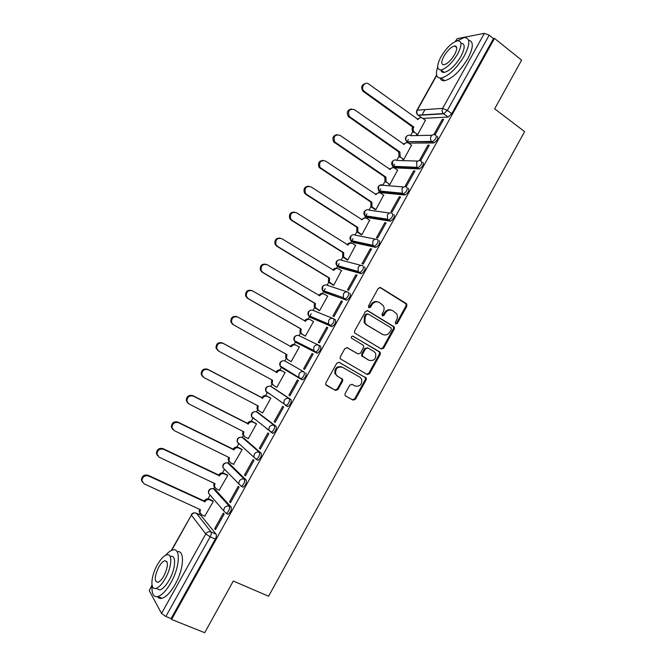 <?xml version="1.0" encoding="UTF-8"?>
<svg xmlns="http://www.w3.org/2000/svg" width="666" height="666" viewBox="0 0 666 666"><rect width="100%" height="100%" fill="white"/><g stroke="black" fill="none" stroke-linecap="round" stroke-linejoin="round"><path stroke-width="1" d="M395.687 323.992L397.319 323.46L406.893 306.119L406.377 303.613L380.619 287.629L378.255 288.378L368.506 305.969L368.881 307.75L370.546 307.209L371.811 304.936C373.876 301.898 376.398 301.082 379.395 302.489L383.358 305.694C384.382 307.7 384.349 309.773 383.266 311.904L382.009 314.169L382.384 315.925L384.032 315.393L385.281 313.128C387.321 310.115 389.818 309.299 392.774 310.681L396.636 313.769C397.685 315.776 397.66 317.849 396.57 320.005L395.329 322.252L395.687 323.992M395.487 323.834L396.47 323.152L406.027 305.844L406.027 303.863L379.828 287.404M368.706 307.617L370.995 304.653L371.811 304.936M382.192 315.784L384.449 312.837L385.281 313.128M227.131 513.852L228.08 514.294C230.677 512.329 231.71 509.948 231.177 507.134L215.21 489.493M242.041 486.729L243.082 487.221C245.737 485.248 246.778 482.875 246.195 480.119L229.604 463.844M256.851 459.657L258.033 460.239C260.747 458.241 261.796 455.894 261.172 453.196L243.964 438.27M272.269 433.225L272.935 433.35C275.716 431.318 276.765 428.987 276.09 426.348L258.283 412.77M285.572 405.586L287.795 406.535C290.634 404.478 291.7 402.164 290.975 399.583L272.552 387.346M345.121 393.556L344.988 395.246L345.671 396.02L353.072 400.116L355.444 399.275L366.167 379.861L366.267 378.097L339.194 362.362L336.78 363.186L325.857 382.883L325.716 384.557L335.539 390.426L337.945 389.585L342.59 381.193L342.715 379.478L337.537 376.19L335.689 374.067C335.198 368.639 337.454 366.383 342.474 367.291L359.89 377.164L361.613 379.079C362.246 384.498 360.04 386.804 355.011 385.989L352.123 384.365L349.742 385.198L345.121 393.556M494.505 38.412L521.611 60.131L494.663 108.816L524.608 131.618L268.581 596.237L233.291 581.027L204.695 632.7L171.578 619.455L494.505 38.412L493.481 38.603L489.194 35.165L447.361 110.373L443.706 113.811L418.315 115.326L417.657 114.802M381.318 348.984L383.658 348.193L394.314 328.887L394.347 326.973L367.832 310.706L365.451 311.48L354.587 331.06L354.503 332.883L381.318 348.984M380.261 354.337L369.572 373.693L367.216 374.517L340.126 358.683L340.243 356.934L344.905 348.526L347.311 347.719L358.067 353.937L360.448 353.13L363.511 347.594L363.594 345.779L362.962 345.088L351.348 338.062C351.165 336.605 351.748 335.997 353.088 336.238L380.328 352.497L380.261 354.337L379.445 353.971L368.773 373.301L369.572 373.693M200.766 515.226L216.117 534.232L211.022 531.934C211.572 532.991 211.28 534.623 210.173 536.829L165.859 616.5L161.547 613.436L149.234 590.65L152.014 585.064M425 109.615L421.936 115.11M420.804 117.133L420.496 117.682M412.737 131.602L410.556 135.514M408.316 139.535L406.585 142.641M398.842 156.527L396.753 160.281M394.555 164.211L392.64 167.649M384.906 181.527L382.908 185.115M380.761 188.961L378.688 192.682M370.929 206.602L369.022 210.015M366.924 213.769L364.693 217.79M357.376 230.911L355.095 234.998M353.055 238.661L350.657 242.965M343.281 256.185L341.134 260.04M339.136 263.619L336.58 268.215M329.146 281.543L327.131 285.165M325.183 288.644L322.461 293.54M314.968 306.976L313.078 310.356M311.189 313.753L308.3 318.931M300.424 333.058L298.992 335.622M295.396 342.083L294.097 344.405M286.205 358.566L284.873 360.964M281.26 367.441L279.862 369.955M271.936 384.149L270.704 386.372M267.074 392.873L265.576 395.571M257.634 409.815L256.493 411.863M252.855 418.381L251.249 421.262M243.281 435.547L242.241 437.42M238.595 443.956L236.88 447.036M228.896 461.363L227.955 463.053M224.292 469.613L222.477 472.877M214.46 487.254L213.62 488.761M209.957 495.338L208.025 498.801M199.983 513.211L199.251 514.535M171.578 619.455L171.104 618.597L165.859 616.5M493.481 38.603L451.773 113.645L448.118 117.058L422.843 118.406M455.294 41.508L457.226 38.636L484.39 33.333L489.194 35.165M416.441 134.524L417.657 134.624L425.424 120.28M442.257 119.447L434.016 134.266L435.389 134.241L443.648 119.381L442.257 119.447L443.215 120.155M427.963 145.146L419.697 160.006L421.037 160.048L429.32 145.146L427.963 145.146L428.929 145.846M402.58 159.407L403.762 159.557L411.538 145.163M413.628 170.921L405.336 185.831L406.635 185.931L414.951 170.987L413.628 170.921L414.61 171.603M388.678 184.357L389.826 184.574L397.61 170.121M399.25 196.77L390.934 211.721L392.199 211.896L400.532 196.911L399.25 196.77L400.241 197.444M374.733 209.382L375.849 209.657L383.641 195.146M384.823 222.702L376.49 237.695L377.714 237.937L386.08 222.902L384.823 222.702L385.822 223.36M360.747 234.482L361.838 234.815L369.622 220.238M370.363 248.709L361.996 263.744L363.195 264.061L371.578 248.976L370.363 248.709L371.37 249.35M346.72 259.648L347.777 260.04L355.552 245.396M355.852 274.792L347.469 289.877L348.626 290.251L357.034 275.133L355.852 274.792L356.876 275.424M332.659 284.89L333.683 285.339L341.417 270.621M341.308 300.949L332.892 316.084L334.007 316.533L342.449 301.365L341.308 300.949L342.332 301.565M318.548 310.206L319.547 310.714L327.705 296.07L327.181 295.879M326.706 327.189L318.273 342.366L319.355 342.89L327.814 327.672L326.706 327.189L327.747 327.797M304.404 335.597L305.369 336.163L313.553 321.478L312.754 321.129M312.071 353.513L303.604 368.731L304.653 369.322L313.137 354.062L312.071 353.513L313.12 354.104M290.218 361.064L291.15 361.68L299.359 346.953L298.36 346.445L299.334 346.994M290.176 361.139L291.15 361.688M303.604 368.731L304.653 369.314M288.894 395.179L289.91 395.837L298.418 380.527L297.386 379.911L288.894 395.179L289.96 395.746M285.073 372.594L281.843 370.82C279.895 370.013 278.271 370.554 276.981 372.452L223.06 343.365C218.906 342.407 216.791 344.122 216.708 348.526L218.698 351.132L272.619 380.269L272.144 383.583L273.684 385.456L276.889 387.287L285.123 372.51L284.107 372.019M274.142 421.703L275.116 422.435L283.658 407.084L282.659 406.385L274.142 421.703L275.216 422.261M262.071 412.57L262.587 412.962L270.837 398.143L269.863 397.585M259.349 448.301L260.281 449.109L268.848 433.708L267.89 432.95L259.349 448.301L260.431 448.851M247.885 438.403L248.235 438.711L256.518 423.842L255.578 423.226M266.758 428.862L267.765 429.379M244.505 474.991L245.404 475.865L253.987 460.422L253.072 459.582L244.505 474.991L245.596 475.516M233.583 464.269L242.158 449.625L241.242 448.951M229.62 501.756L230.478 502.705L239.094 487.212L238.212 486.305L229.62 501.756L230.719 502.272M219.206 490.193L227.755 475.482L226.873 474.741M214.685 528.604L215.501 529.628L224.151 514.085L223.31 513.103L214.685 528.604L215.792 529.104M204.77 516.183L213.303 501.415L212.462 500.607M285.156 361.105L304.096 371.953C304.861 374.475 303.796 376.781 300.89 378.862L298.759 376.948L299.084 373.651C300.424 371.678 302.098 371.112 304.096 371.953L285.156 361.105C283.233 360.298 281.635 360.83 280.344 362.704L280.045 365.842L281.527 367.607L281.135 366.491M318.981 345.371L320.596 346.287C321.42 348.759 320.338 351.057 317.366 353.163L297.294 343.181L295.662 342.257L295.246 341.125M333.832 318.881L335.348 319.763C336.213 322.186 335.123 324.459 332.076 326.598L311.38 317.915L309.757 316.974L309.315 315.851M350.041 293.323C350.957 295.687 349.858 297.952 346.745 300.125L325.416 292.732L323.809 291.766L323.335 290.684M364.702 266.958C365.667 269.264 364.552 271.52 361.363 273.726L339.419 267.615L337.321 265.609M379.312 240.676C380.319 242.932 379.195 245.171 375.94 247.411L353.371 242.566L351.257 240.634M393.881 214.469C394.938 216.666 393.797 218.906 390.467 221.179L367.291 217.599L365.168 215.751M408.408 188.345C409.507 190.484 408.358 192.715 404.945 195.03L381.168 192.699L379.037 190.967M422.885 162.296C424.034 164.385 422.868 166.608 419.38 168.964L395.013 167.865L392.882 166.275M437.321 136.33C438.519 138.362 437.337 140.576 433.766 142.974L408.807 143.107L406.66 141.5M254.529 418.906L254.812 419.405M268.656 393.106L269.014 393.922M300.299 378.788L302.605 379.803C305.511 377.73 306.585 375.424 305.811 372.893M282.775 367.465L283.175 368.514M366.874 217.324L367.291 217.599M380.694 192.374L381.168 192.699M394.472 167.491L395.013 167.865M171.104 618.597L215.285 539.119C216.392 536.921 216.666 535.289 216.117 534.232M391.392 310.106C388.586 309.149 386.272 310.056 384.449 312.837M377.972 301.898C375.141 300.957 372.818 301.873 370.995 304.653M381.035 348.826L382.833 347.843L393.473 328.571L393.506 326.656L367.141 310.489M391.333 329.487L390.967 327.739L368.156 313.994L366.491 314.535L365.159 316.933L364.951 322.927L366.899 325.033L382.542 334.365C385.497 335.706 387.995 334.865 390.018 331.859L391.333 329.487M367.774 313.853L365.684 314.235L366.491 314.535M382.808 334.515L366.1 324.717L364.152 322.61L364.352 316.633L365.684 314.235M366.775 374.259L368.773 373.301M346.853 347.544L357.525 353.688M352.63 336.089L379.737 351.856M369.097 360.323C374.217 361.147 376.382 358.799 375.591 353.28L373.967 351.523L367.915 347.985L365.551 348.784L362.487 354.312L362.404 356.11L368.931 360.239M367.607 347.852L364.752 348.435L365.551 348.784M368.298 359.948L361.613 355.744L361.696 353.954L364.752 348.435M379.445 353.971L379.512 352.139L378.912 351.498M355.011 385.989L351.931 384.274M341.708 366.899C336.705 365.992 334.449 368.248 334.931 373.668L337.537 376.19M326.257 385.273L334.79 389.993L337.196 389.152L341.833 380.786L341.949 379.071L336.788 375.782M345.504 395.912L352.297 399.675L354.67 398.834L365.376 379.454L365.468 377.689L338.861 362.221M414.693 132.459L413.211 132.168C411.954 130.736 411.746 129.112 412.587 127.298L413.694 127.264C412.845 129.079 413.053 130.703 414.319 132.143L417.674 134.59M425.582 120.396L422.619 118.24C420.829 117.216 419.314 117.607 418.065 119.422L368.706 84.016C364.818 80.919 360.264 87.737 363.969 91.125L413.827 127.023M412.72 127.064L362.945 91.25C360.672 87.279 361.538 84.674 365.551 83.441M417.182 119.122L420.154 117.749M400.782 157.426L399.15 156.918L398.684 152.239L399.891 152.014L400.224 156.943L403.779 159.524M411.713 145.288L408.724 143.173C406.926 142.166 405.394 142.574 404.137 144.397L354.337 109.607C349.117 108.683 347.452 110.972 349.342 116.483L399.891 152.014M398.817 152.006L348.343 116.55C346.353 112.512 347.361 109.99 351.39 108.999M403.238 144.097L406.426 142.666M386.821 182.467L385.065 181.735L384.732 177.256L385.914 177.081L386.105 181.818L389.851 184.524M397.802 170.255L394.788 168.173C392.973 167.191 391.433 167.616 390.176 169.447L339.926 135.273C334.865 134.299 333.117 136.513 334.69 141.916L385.914 177.081M384.865 177.014L333.733 141.925C332.001 137.82 333.166 135.389 337.212 134.649M389.26 169.156L392.674 167.657M506.335 87.737L505.436 89.352M437.687 66.933C435.273 74.559 436.421 78.28 441.15 78.08C448.834 75.949 456.551 68.556 464.31 55.911C470.338 43.939 470.304 37.812 464.219 37.546L457.126 40.842M460.93 43.223C465.251 43.498 465.243 47.91 460.922 56.46C455.353 65.551 449.791 70.871 444.247 72.411C442.382 72.619 441.275 71.811 440.934 69.988L440.942 70.013M440.184 78.138C440.85 80.111 442.332 80.969 444.638 80.711C452.347 78.621 460.073 71.262 467.815 58.641C473.518 47.461 473.776 41.317 468.581 40.218M440.992 56.743C436.605 65.351 436.621 69.755 441.042 69.972C446.57 68.407 452.122 63.062 457.7 53.954C462.054 45.321 462.046 40.926 457.675 40.743C452.064 42.366 446.503 47.702 440.992 56.743M454.653 54.462C457.467 48.909 457.459 46.071 454.637 45.946C451.032 46.986 447.444 50.425 443.889 56.26C441.067 61.805 441.075 64.652 443.914 64.785C447.485 63.769 451.065 60.323 454.653 54.462M221.37 602.58L220.421 604.295M152.148 585.664C151.482 593.722 153.396 597.36 157.884 596.578C162.038 595.204 166.367 590.592 170.887 582.742C180.12 566.683 180.836 547.177 172.611 550.058C170.421 550.665 168.032 552.43 165.434 555.369M157.517 596.669C158.583 598.251 160.106 598.792 162.079 598.293C166.25 596.936 170.588 592.332 175.091 584.498C184.099 568.822 184.981 549.6 177.089 551.731M170.479 556.468C176.44 554.395 175.857 568.498 169.239 579.994C165.992 585.647 162.87 588.969 159.882 589.959L156.485 588.561M157.343 564.818C150.857 575.99 149.883 590.442 156.027 588.369C158.999 587.37 162.121 584.04 165.376 578.379C172.011 566.866 172.652 552.755 166.708 554.845C163.711 555.844 160.589 559.165 157.343 564.818M163.911 575.907C168.248 566.491 168.531 561.43 164.768 560.739C162.837 561.38 160.822 563.528 158.733 567.166C154.387 576.515 154.104 581.568 157.884 582.342C159.807 581.701 161.813 579.553 163.911 575.907M374.958 209.532L370.945 206.626L370.879 202.098L371.894 202.223L371.961 206.76L375.882 209.607M383.857 195.288L380.81 193.248C378.979 192.283 377.431 192.724 376.165 194.564L325.474 161.014C320.554 160.015 318.739 162.154 320.021 167.432L371.894 202.223M370.879 202.098L319.097 167.382C317.632 163.203 318.939 160.872 323.018 160.381M375.249 194.281L378.887 192.732M361.014 234.648L356.801 231.585L356.851 227.256L357.833 227.439L357.792 231.776L361.863 234.757M369.863 220.396L366.8 218.398C364.951 217.457 363.386 217.907 362.121 219.755L310.972 186.83C306.194 185.814 304.32 187.879 305.336 193.023L306.685 194.455L357.833 227.439M356.851 227.256L305.786 194.347L304.437 192.924C303.23 188.678 304.687 186.438 308.808 186.205M361.188 219.48L365.085 217.89M347.036 259.848L342.632 256.626L342.774 252.489L343.739 252.73L343.589 256.876L347.81 259.981M355.835 245.579L352.739 243.614C350.874 242.699 349.309 243.165 348.035 245.021L296.428 212.729C291.783 211.696 289.852 213.694 290.634 218.714L292.133 220.379L343.739 252.73M342.774 252.489L291.267 220.205L289.768 218.548C288.811 214.227 290.409 212.088 294.572 212.129M347.094 244.755C348.168 243.148 349.55 242.607 351.248 243.132M333.067 285.14L328.43 281.751L328.663 277.797L329.595 278.088L329.362 282.051L333.724 285.273M341.766 270.837L338.644 268.906C336.763 268.015 335.181 268.498 333.907 270.354L281.843 238.694C277.314 237.67 275.341 239.602 275.899 244.489L277.531 246.37L329.595 278.088M328.663 277.797L276.698 246.145L275.066 244.264C274.359 239.868 276.107 237.829 280.311 238.153M332.958 270.105L332.967 270.08C334.116 268.356 335.581 267.815 337.379 268.465M319.147 310.556L314.202 306.951L314.51 303.172L315.409 303.521L315.101 307.309L319.588 310.647M327.655 296.162L324.5 294.272C322.61 293.398 321.02 293.897 319.738 295.771L267.216 264.752C262.795 263.728 260.772 265.601 261.147 270.354L262.887 272.444L315.409 303.521M314.51 303.172L262.088 272.153L260.348 270.071C259.882 265.584 261.771 263.653 266.025 264.277M318.781 295.521L318.831 295.438C320.063 293.614 321.611 293.098 323.476 293.881M305.378 336.147L301.348 333.849L299.95 332.234L300.324 328.621L301.19 329.029L300.816 332.65L302.214 334.265L305.411 336.089M313.503 321.561L310.323 319.713C308.416 318.864 306.81 319.38 305.528 321.253L252.539 290.875C248.218 289.877 246.162 291.683 246.37 296.32L248.202 298.593L301.19 329.029M300.324 328.621L247.436 298.251L245.596 295.97C245.379 291.392 247.411 289.577 251.698 290.509M304.562 321.02L304.645 320.87C305.935 318.989 307.525 318.481 309.44 319.33L309.64 319.422M287.97 359.823L285.656 357.6L285.947 354.395L286.921 354.612L286.497 358.075L287.97 359.823L291.192 361.605M299.309 347.044L296.104 345.229C294.172 344.405 292.565 344.93 291.275 346.82L237.82 317.083C233.591 316.1 231.502 317.865 231.56 322.377L233.475 324.825L286.921 354.612M286.089 354.154L232.734 324.417L230.819 321.969C230.769 317.466 232.85 315.709 237.071 316.691M290.301 346.595L290.426 346.37C291.716 344.489 293.323 343.964 295.246 344.788L295.887 345.121M272.877 384.923L271.337 383.058L271.77 379.82M217.99 350.666L216.009 348.06C216.092 343.673 218.198 341.958 222.344 342.915L276.157 371.944C277.456 370.055 279.071 369.513 281.01 370.321L281.843 370.82M285.098 372.552L281.01 370.321M276.024 372.194L276.84 372.702M258.541 410.547L256.984 408.591L257.417 405.561M270.796 398.218L267.532 396.486C265.576 395.704 263.944 396.262 262.645 398.16L208.258 369.73C204.171 368.798 202.031 370.479 201.831 374.775L203.879 377.522L258.266 406.01L257.759 409.174L259.357 411.155L262.637 412.87M202.955 376.848L201.165 374.25C201.365 369.963 203.496 368.281 207.567 369.222L261.855 397.602C263.153 395.704 264.785 395.146 266.741 395.929L267.532 396.486M270.612 397.985L266.741 395.929M261.721 397.852L262.504 398.41M243.997 436.155L242.59 434.207L243.015 431.377M256.485 423.917L253.188 422.219C251.215 421.461 249.575 422.036 248.268 423.951L193.406 396.178C189.385 395.263 187.221 396.911 186.913 401.115L189.019 403.987L243.881 431.818L243.34 434.856L244.988 436.938L248.293 438.611M187.829 403.063L186.28 400.532C186.588 396.337 188.744 394.697 192.749 395.604L247.511 423.326C248.809 421.42 250.449 420.845 252.422 421.611L253.188 422.219M268.215 429.728L267.199 429.212M256.06 423.476L252.422 421.611M247.369 423.576L248.127 424.2M242.124 449.692L238.803 448.035C236.805 447.302 235.156 447.893 233.841 449.808L178.505 422.702C174.542 421.819 172.361 423.434 171.961 427.547L174.109 430.536L229.445 457.7L228.879 460.614L230.578 462.803L233.908 464.427M229.42 461.838L228.163 459.915L228.58 457.276M172.685 429.354L171.362 426.898C171.761 422.793 173.934 421.187 177.889 422.061L233.117 449.134C234.424 447.219 236.08 446.628 238.07 447.361L238.803 448.035M241.616 449.134L238.07 447.361M232.983 449.383L233.708 450.058M227.722 475.541L224.367 473.926C222.361 473.218 220.696 473.826 219.38 475.749L163.57 449.3C159.657 448.451 157.451 450.041 156.968 454.07L159.157 457.167L214.968 483.666L214.385 486.463L216.117 488.736L219.48 490.326M214.818 487.587L213.703 485.705L214.094 483.25M157.534 455.719L156.402 453.363C156.885 449.342 159.074 447.76 162.987 448.609L218.689 475.008C220.005 473.085 221.661 472.485 223.668 473.193L224.367 473.926M227.181 474.891L223.668 473.193M218.548 475.258L219.239 475.999M213.278 501.465L209.898 499.9C207.875 499.209 206.194 499.825 204.878 501.764L148.585 475.99C144.713 475.166 142.491 476.739 141.933 480.694L144.156 483.874L200.449 509.698L199.85 512.395L201.623 514.743L205.011 516.292M200.191 513.419L199.201 511.571L199.575 509.299M142.358 482.176L141.4 479.92C141.958 475.974 144.164 474.408 148.027 475.224L204.212 500.965C205.536 499.034 207.201 498.418 209.224 499.1L209.898 499.9M212.72 500.732L209.224 499.1M204.071 501.215L204.737 502.014M396.47 323.152L397.319 323.46M369.738 306.926L370.546 307.209M383.2 315.093L384.032 315.393M213.386 488.694L229.395 506.302C229.912 509.115 228.879 511.496 226.282 513.461L223.726 510.88L224.201 508.258C225.574 506.243 227.306 505.586 229.395 506.302L231.177 507.134M215.634 489.701L213.919 488.886C211.913 488.195 210.256 488.802 208.949 490.717L208.508 493.223L210.015 494.971M227.822 463.012L244.422 479.262C244.996 482.017 243.956 484.39 241.3 486.371L238.811 483.907L239.269 481.168C240.634 479.162 242.349 478.529 244.422 479.262L246.195 480.119M229.953 464.011L228.247 463.186C226.265 462.462 224.617 463.061 223.318 464.968L222.885 467.582L224.3 469.031M242.216 437.412L259.415 452.314C260.031 455.011 258.982 457.359 256.268 459.365L253.854 457.034L254.287 454.17C255.652 452.172 257.359 451.548 259.415 452.314L261.172 453.196M244.222 438.403L242.541 437.554C240.568 436.813 238.936 437.387 237.637 439.294L237.229 442.024L238.878 444.114L238.57 443.223M256.568 411.888L274.35 425.441C275.025 428.08 273.967 430.419 271.195 432.45L268.864 430.244L269.264 427.247C270.621 425.258 272.319 424.658 274.35 425.441L276.09 426.348M258.458 412.862L256.785 411.996C254.828 411.23 253.205 411.796 251.915 413.686L251.54 416.55L253.138 418.539L252.797 417.54M270.871 386.455L289.252 398.659C289.968 401.24 288.902 403.554 286.064 405.619L283.824 403.546L284.199 400.408C285.548 398.426 287.229 397.843 289.252 398.659L290.975 399.583M272.652 387.404L270.995 386.513C269.056 385.731 267.441 386.272 266.15 388.161L265.809 391.15L267.357 393.04L266.991 391.966M201.274 515.459L196.395 513.236L211.022 531.934C208.908 531.252 207.159 531.918 205.786 533.949L191.383 515.109L171.72 550.357M152.106 585.506L149.234 590.65M161.547 613.436L205.786 533.949L210.173 536.829L215.285 539.119M448.035 117.066L443.356 113.603L448.118 117.058M421.695 117.782L418.057 115.118L443.356 113.603C441.966 112.096 441.716 110.356 442.624 108.383L484.39 33.333M436.705 75.416L417.324 110.148L442.624 108.383L447.361 110.373L451.773 113.645M457.226 38.636L455.735 41.309M300.1 378.671L281.527 367.607M316.808 353.105L295.662 342.257L294.255 340.617L294.505 337.321C295.779 335.456 297.377 334.94 299.284 335.764L318.523 345.138M331.568 326.556L309.757 316.974L308.425 315.476L308.616 312.013C309.89 310.156 311.472 309.657 313.37 310.506L332.8 318.423M346.278 300.1L323.809 291.766L322.569 290.409L322.694 286.78C323.959 284.931 325.532 284.44 327.406 285.314L347.028 291.866M360.947 273.709L359.299 272.685L337.829 266.633L336.688 265.434L336.721 261.621C337.987 259.773 339.552 259.299 341.408 260.198L361.222 265.443M375.574 247.411L373.934 246.362L351.798 241.567L350.774 240.526L350.716 236.53C351.981 234.69 353.529 234.232 355.378 235.156L375.399 239.169M390.151 221.187L388.528 220.113L365.734 216.575L364.835 215.701L364.668 211.513C365.925 209.682 367.465 209.241 369.297 210.181L389.56 213.02M404.687 195.038L403.08 193.948L379.62 191.658L378.871 190.951L378.579 186.563C379.828 184.748 381.368 184.316 383.175 185.281L403.721 186.996M419.18 168.973L417.582 167.857L393.473 166.808L392.873 166.275L392.457 161.696C393.698 159.882 395.221 159.465 397.019 160.448L417.89 161.08M433.624 142.982L432.051 141.85L406.859 141.667C405.644 140.243 405.461 138.653 406.285 136.888C407.525 135.081 409.041 134.682 410.822 135.689L432.051 135.265M435.747 135.19C436.938 137.221 435.755 139.435 432.192 141.841L431.601 141.467C430.353 139.977 430.161 138.303 431.027 136.455C432.326 134.557 433.899 134.141 435.747 135.19M421.295 161.18C422.444 163.27 421.27 165.484 417.79 167.849L416.966 167.299L416.55 162.496C417.848 160.589 419.43 160.156 421.295 161.18M406.801 187.254C407.9 189.385 406.743 191.617 403.338 193.939L402.297 193.207L402.014 188.611C403.33 186.696 404.92 186.247 406.801 187.254M392.266 213.395C393.315 215.593 392.174 217.832 388.844 220.113L387.595 219.197L387.445 214.802C388.761 212.887 390.368 212.412 392.266 213.395M377.68 239.627C378.688 241.875 377.555 244.122 374.3 246.362L372.868 245.271L372.827 241.075C374.15 239.152 375.766 238.661 377.68 239.627M363.053 265.925C364.011 268.231 362.895 270.488 359.715 272.702L358.117 271.428L358.166 267.432C359.49 265.493 361.122 264.993 363.053 265.925M348.385 292.316C349.292 294.672 348.193 296.944 345.08 299.117L343.323 297.677L343.465 293.864C344.797 291.916 346.428 291.4 348.385 292.316M333.666 318.781C334.523 321.195 333.441 323.476 330.394 325.616L328.505 324.009L328.713 320.379C330.045 318.423 331.701 317.89 333.666 318.781M318.906 345.321C319.722 347.794 318.639 350.083 315.667 352.197L313.644 350.433L313.919 346.978C315.259 345.013 316.924 344.464 318.906 345.321M195.762 513.02L196.395 513.236C194.372 512.562 192.699 513.186 191.383 515.109L171.27 550.557M417.324 110.148L416.883 110.348C416.05 112.213 416.441 113.803 418.057 115.118C416.708 113.686 416.466 112.03 417.324 110.148M379.861 287.404L380.619 287.629M405.519 303.338L406.377 303.613M406.027 305.844L406.893 306.119M367.266 310.498L367.832 310.706M392.957 326.082L393.797 326.398M393.473 328.571L394.314 328.887M382.833 347.843L383.658 348.193M364.352 316.633L365.159 316.933M366.1 324.717L366.899 325.033M381.718 334.032L382.542 334.365M357.284 353.571L358.067 353.937M361.696 353.954L362.487 354.312M362.246 356.443L363.037 356.81M341.267 378.296L342.033 378.704M341.833 380.786L342.59 381.193M337.196 389.152L337.945 389.585M334.79 389.993L335.539 390.426M364.835 376.989L365.626 377.389M365.376 379.454L366.167 379.861M354.67 398.834L355.444 399.275M352.297 399.675L353.072 400.116M412.587 127.298L413.694 127.264M417.632 119.447L418.065 119.422M363.453 91.675L364.477 91.558M398.684 152.239L399.758 152.256M403.663 144.397L404.137 144.397M349.101 117.233L350.091 117.166M384.732 177.256L385.78 177.322M389.652 169.422L390.176 169.447M334.707 142.857L335.664 142.857M370.746 202.339L371.761 202.464M371.803 207.451L372.818 207.584M375.582 194.497L376.165 194.564M320.271 168.565L321.195 168.615M356.71 227.497L357.7 227.68M357.792 232.584L358.783 232.775M361.438 219.647L362.121 219.755M305.786 194.347L306.685 194.455M342.64 252.73L343.598 252.972M343.739 257.792L344.705 258.033M347.227 244.838L348.035 245.021M291.267 220.205L292.133 220.379M328.529 278.038L329.462 278.33M329.653 283.067L330.577 283.375M332.967 270.08L333.907 270.354M276.698 246.145L277.531 246.37M314.377 303.413L315.276 303.763M315.517 308.416L316.417 308.783M318.831 295.438L319.738 295.771M262.088 272.153L262.887 272.444M300.183 328.871L301.057 329.279M301.348 333.849L302.214 334.265M304.645 320.87L305.528 321.253M247.436 298.251L248.202 298.593M285.947 354.395L286.788 354.861M290.426 346.37L291.275 346.82M232.734 324.417L233.475 324.825M271.67 379.995L272.477 380.519M276.157 371.944L276.981 372.452M222.344 342.915L223.06 343.365M257.351 405.677L258.133 406.252M261.855 397.602L262.645 398.16M207.567 369.222L208.258 369.73M242.99 431.426L243.739 432.067M247.511 423.326L248.268 423.951M192.749 395.604L193.406 396.178M228.646 457.309L229.304 457.95M233.117 449.134L233.841 449.808M177.889 422.061L178.505 422.702M214.327 483.358L214.827 483.916M218.689 475.008L219.38 475.749M162.987 448.609L163.57 449.3M199.917 509.457L200.308 509.948M204.212 500.965L204.878 501.764M148.027 475.224L148.585 475.99M433.766 142.974L431.601 141.467L406.859 141.667C404.753 139.244 405.02 137.188 407.667 135.498M419.38 168.964L416.966 167.299L392.873 166.275C390.942 163.811 391.292 161.796 393.922 160.24M404.945 195.03L402.297 193.207L378.871 190.951C376.989 186.738 378.355 184.848 382.967 185.29M390.467 221.179L387.595 219.197L364.835 215.701C363.228 213.178 363.728 211.255 366.35 209.948M375.94 247.411L372.868 245.271L350.774 240.526C349.309 237.97 349.891 236.097 352.522 234.898M361.363 273.726L358.117 271.428L336.688 265.434C335.364 262.845 336.022 261.014 338.669 259.931M346.745 300.125L343.323 297.677L322.569 290.409C321.378 287.795 322.111 285.997 324.783 285.023M332.076 326.598L328.505 324.009L308.425 315.476C307.351 312.82 308.167 311.055 310.88 310.198M317.366 353.163L313.644 350.433L294.255 340.617C293.298 337.92 294.189 336.188 296.944 335.439M302.605 379.803L280.045 365.842C279.196 363.087 280.178 361.397 282.992 360.764M287.795 406.535L265.809 391.15C265.068 388.336 266.134 386.671 269.022 386.163M272.935 433.35L251.54 416.55C250.899 413.644 252.056 412.013 255.028 411.638M258.033 460.239L256.268 459.365L237.229 442.024C236.696 439.036 237.953 437.429 241.009 437.204M243.082 487.221L241.3 486.371L222.885 467.582C222.461 464.493 223.818 462.92 226.964 462.853M228.08 514.294L226.282 513.461L223.726 510.88L208.508 493.223C208.192 490.018 209.648 488.478 212.895 488.594M195.629 512.995C193.756 512.554 192.299 513.136 191.259 514.735M436.596 75.008L416.883 110.348M406.027 303.863L406.893 304.137M393.506 326.656L394.347 326.973M364.152 322.61L364.951 322.927M361.613 355.744L362.404 356.11M379.512 352.139L380.328 352.497M334.931 373.668L335.689 374.067M341.949 379.071L342.715 379.478M365.468 377.689L366.267 378.097M413.211 132.168L414.319 132.143M362.945 91.25L363.969 91.125M399.15 156.918L400.224 156.943M348.343 116.55L349.342 116.483M385.065 181.735L386.105 181.818M333.733 141.925L334.69 141.916M441.15 78.08L444.638 80.711M444.247 72.411L441.042 69.972M456.743 47.594L454.637 45.946M157.884 596.578L162.079 598.293M159.882 589.959L156.027 588.369M166.933 561.663L164.768 560.739M370.945 206.626L371.961 206.76M319.097 167.382L320.021 167.432M356.801 231.585L357.792 231.776M304.437 192.924L305.336 193.023M342.632 256.626L343.589 256.876M289.768 218.548L290.634 218.714M328.43 281.751L329.362 282.051M275.066 244.264L275.899 244.489M314.202 306.951L315.101 307.309M260.348 270.071L261.147 270.354M299.95 332.234L300.816 332.65M245.596 295.97L246.37 296.32M285.656 357.6L286.497 358.075M230.819 321.969L231.56 322.377M271.337 383.058L272.144 383.583M216.009 348.06L216.708 348.526M256.984 408.591L257.759 409.174M201.165 374.25L201.831 374.775M242.59 434.207L243.34 434.856M186.28 400.532L186.913 401.115M228.163 459.915L228.879 460.614M171.362 426.898L171.961 427.547M213.703 485.705L214.385 486.463M156.402 453.363L156.968 454.07M199.201 511.571L199.85 512.395M141.4 479.92L141.933 480.694"/></g></svg>
